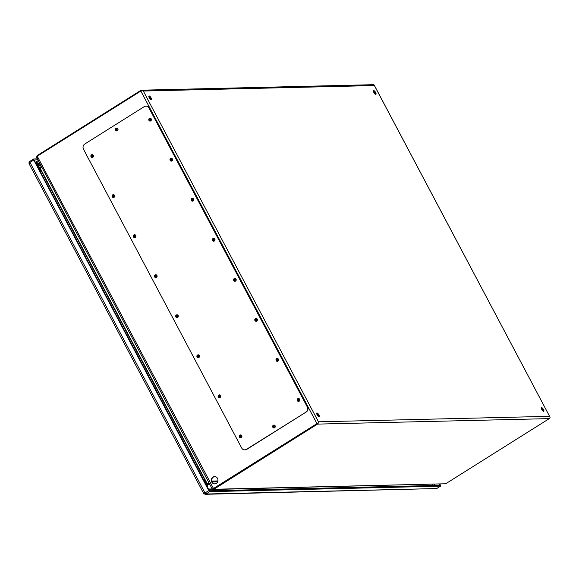 <?xml version="1.0" encoding="UTF-8"?>
<svg xmlns="http://www.w3.org/2000/svg" width="579" height="579" viewBox="0 0 579 579"><rect width="100%" height="100%" fill="white"/><g stroke="black" fill="none" stroke-linecap="round" stroke-linejoin="round"><path stroke-width="0.87" d="M299.394 399.315L299.734 399.944M150.981 119.006L151.314 119.636M37.635 166.144L36.101 163.249L38.858 163.184L36.18 162.916L37.874 161.852A1.324 1.209 88.6 0 1 38.988 161.802M39.69 163.119A1.324 1.209 88.6 0 1 37.707 164.009L37.136 164.747A2.287 2.092 88.6 0 0 38.532 165.283L40.805 165.232M35.739 162.084L37.432 161.02A2.287 2.092 88.6 0 1 38.417 160.716M40.262 164.204A2.287 2.092 88.6 0 1 38.532 165.283M39.394 162.561L38.938 162.851M37.707 164.009L39.307 163.973M37.447 158.892L33.683 158.979A1.201 0.427 57.8 0 0 33.596 159.008A1.201 0.427 57.8 0 0 33.748 160.036L208.78 490.608A1.201 0.427 57.8 0 0 209.815 491.643L440.445 486.172A1.201 0.427 57.8 0 0 440.532 486.15A1.201 0.427 57.8 0 0 440.38 485.122L439.845 484.109M37.888 159.724L34.139 160.028L209.374 490.804L440.004 485.34L439.454 484.124M33.531 159.073L29.913 161.353A1.201 0.427 57.8 0 0 29.826 161.382A1.201 0.427 57.8 0 0 29.978 162.41L29.58 164.364M33.748 160.036L29.978 162.41L205.009 492.982A1.201 0.427 57.8 0 0 206.044 494.01L205.14 494.307L203.649 493.431L29.239 164.031M208.78 490.608L205.009 492.982L203.685 493.185M209.815 491.643L206.044 494.01L436.675 488.546L205.082 494.307M435.661 488.842L436.761 488.524A1.201 0.427 57.8 0 1 436.675 488.546L440.445 486.172M208.462 489.277L212.457 489.183M39.032 162.793A2.164 1.983 88.6 0 0 39.213 163.973A2.164 1.983 88.6 0 1 39.025 162.793M41.138 165.905L40.364 165.239L41.138 165.905M244.968 449.854A3.85 3.525 -91.4 0 0 246.842 449.34L306.262 411.98A3.85 3.525 -91.4 0 0 307.543 406.726L149.411 108.063A3.85 3.525 -91.4 0 0 146.082 106.145M305.878 411.987A3.85 3.525 -91.4 0 0 307.159 406.733L149.027 108.07A3.85 3.525 -91.4 0 0 144.207 106.652L84.787 144.012A3.85 3.525 -91.4 0 0 83.506 149.266L241.638 447.929A3.85 3.525 -91.4 0 0 246.451 449.355L306.262 411.98M92.835 157.3A1.44 1.324 -91.4 0 0 92.141 154.607A1.44 1.324 -91.4 0 0 90.852 156.084A1.44 1.324 -91.4 0 0 92.835 157.3M150.735 120.895A1.44 1.324 -91.4 0 0 150.041 118.203A1.44 1.324 -91.4 0 0 148.752 119.672A1.44 1.324 -91.4 0 0 150.735 120.895M114.034 197.345A1.44 1.324 -91.4 0 0 113.339 194.653A1.44 1.324 -91.4 0 0 112.051 196.122A1.44 1.324 -91.4 0 0 114.034 197.345M171.941 160.94A1.44 1.324 -91.4 0 0 171.239 158.248A1.44 1.324 -91.4 0 0 169.958 159.717A1.44 1.324 -91.4 0 0 171.941 160.94M135.24 237.39A1.44 1.324 -91.4 0 0 134.545 234.698A1.44 1.324 -91.4 0 0 133.257 236.167A1.44 1.324 -91.4 0 0 135.24 237.39M193.14 200.985A1.44 1.324 -91.4 0 0 192.445 198.293A1.44 1.324 -91.4 0 0 191.157 199.762A1.44 1.324 -91.4 0 0 193.14 200.985M156.446 277.435A1.44 1.324 -91.4 0 0 155.744 274.743A1.44 1.324 -91.4 0 0 154.463 276.212A1.44 1.324 -91.4 0 0 156.446 277.435M214.346 241.03A1.44 1.324 -91.4 0 0 213.644 238.331A1.44 1.324 -91.4 0 0 212.363 239.807A1.44 1.324 -91.4 0 0 214.346 241.03M177.644 317.48A1.44 1.324 -91.4 0 0 176.95 314.781A1.44 1.324 -91.4 0 0 175.661 316.257A1.44 1.324 -91.4 0 0 177.644 317.48M235.544 281.068A1.44 1.324 -91.4 0 0 234.85 278.376A1.44 1.324 -91.4 0 0 233.561 279.852A1.44 1.324 -91.4 0 0 235.544 281.068M198.85 357.525A1.44 1.324 -91.4 0 0 198.148 354.826A1.44 1.324 -91.4 0 0 196.867 356.302A1.44 1.324 -91.4 0 0 198.85 357.525M256.75 321.113A1.44 1.324 -91.4 0 0 256.048 318.421A1.44 1.324 -91.4 0 0 254.767 319.897A1.44 1.324 -91.4 0 0 256.75 321.113M220.049 397.563A1.44 1.324 -91.4 0 0 219.354 394.871A1.44 1.324 -91.4 0 0 218.066 396.347A1.44 1.324 -91.4 0 0 220.049 397.563M277.949 361.158A1.44 1.324 -91.4 0 0 277.254 358.466A1.44 1.324 -91.4 0 0 275.966 359.943A1.44 1.324 -91.4 0 0 277.949 361.158M241.255 437.608A1.44 1.324 -91.4 0 0 240.553 434.916A1.44 1.324 -91.4 0 0 239.272 436.392A1.44 1.324 -91.4 0 0 241.255 437.608M299.155 401.204A1.44 1.324 -91.4 0 0 298.453 398.511A1.44 1.324 -91.4 0 0 297.172 399.988A1.44 1.324 -91.4 0 0 299.155 401.204M117.371 130.753A1.44 1.324 -91.4 0 0 116.668 128.06A1.44 1.324 -91.4 0 0 115.387 129.537A1.44 1.324 -91.4 0 0 117.371 130.753M274.62 427.751A1.44 1.324 -91.4 0 0 273.925 425.058A1.44 1.324 -91.4 0 0 272.637 426.528A1.44 1.324 -91.4 0 0 274.62 427.751M92.336 154.615A1.44 1.324 -91.4 0 0 92.401 157.474M150.236 118.21A1.44 1.324 -91.4 0 0 150.301 121.069M113.535 194.66A1.44 1.324 -91.4 0 0 113.6 197.519M171.435 158.255A1.44 1.324 -91.4 0 0 171.507 161.107M134.741 234.705A1.44 1.324 -91.4 0 0 134.806 237.564M192.641 198.3A1.44 1.324 -91.4 0 0 192.706 201.152M155.939 274.75A1.44 1.324 -91.4 0 0 156.004 277.602M213.839 238.345A1.44 1.324 -91.4 0 0 213.912 241.197M177.145 314.795A1.44 1.324 -91.4 0 0 177.21 317.647M235.045 278.39A1.44 1.324 -91.4 0 0 235.11 281.242M198.344 354.84A1.44 1.324 -91.4 0 0 198.409 357.692M256.244 318.436A1.44 1.324 -91.4 0 0 256.316 321.287M219.55 394.885A1.44 1.324 -91.4 0 0 219.615 397.737M277.45 358.481A1.44 1.324 -91.4 0 0 277.515 361.332M240.748 434.93A1.44 1.324 -91.4 0 0 240.813 437.782M298.648 398.518A1.44 1.324 -91.4 0 0 298.721 401.377M116.864 128.075A1.44 1.324 -91.4 0 0 116.936 130.926M274.113 425.066A1.44 1.324 -91.4 0 0 274.185 427.924M150.895 99.653A2.164 0.767 57.8 0 0 150.222 97.786A2.164 0.767 57.8 0 0 148.825 96.367M318.739 416.67A2.164 0.767 57.8 0 0 318.074 414.803A2.164 0.767 57.8 0 0 316.677 413.384M543.37 411.351A2.164 0.767 57.8 0 0 542.697 409.476A2.164 0.767 57.8 0 0 541.3 408.057M375.518 94.334A2.164 0.767 57.8 0 0 374.845 92.459A2.164 0.767 57.8 0 0 373.448 91.041M149.15 95.955A2.164 0.767 -122.2 0 1 150.909 97.619A2.164 0.767 -122.2 0 1 151.293 99.66A2.164 0.767 -122.2 0 1 149.498 98.242A2.164 0.767 -122.2 0 1 148.991 95.998A2.164 0.767 -122.2 0 1 149.15 95.955M317.002 412.972A2.164 0.767 -122.2 0 1 318.761 414.629A2.164 0.767 -122.2 0 1 319.145 416.677A2.164 0.767 -122.2 0 1 317.35 415.252A2.164 0.767 -122.2 0 1 316.843 413.015A2.164 0.767 -122.2 0 1 317.002 412.972M541.626 407.645A2.164 0.767 -122.2 0 1 543.384 409.31A2.164 0.767 -122.2 0 1 543.775 411.358A2.164 0.767 -122.2 0 1 541.973 409.932A2.164 0.767 -122.2 0 1 541.466 407.688A2.164 0.767 -122.2 0 1 541.626 407.645M373.773 90.628A2.164 0.767 -122.2 0 1 375.532 92.293A2.164 0.767 -122.2 0 1 375.923 94.341A2.164 0.767 -122.2 0 1 374.121 92.915A2.164 0.767 -122.2 0 1 373.614 90.679A2.164 0.767 -122.2 0 1 373.773 90.628M36.622 157.018L37.201 155.563L140.813 90.411A1.686 1.542 88.6 0 1 142.239 90.353L143.303 91.026L374.324 85.547L374.027 84.86L549.891 416.909L549.464 416.33L318.443 421.809L318.262 422.8L317.212 423.452M206.435 485.441L207.477 484.334L206.971 483.87L208.845 482.596L206.551 484.116M209.736 484.283L207.477 484.334L209.178 483.226M212.189 481.446L212.363 482.517L211.914 481.171M213.275 488.748L317.162 423.488L213.072 488.748M212.305 488.973L213.883 489.262L317.495 424.11A1.686 1.542 -91.4 0 0 318.262 422.8L317.162 423.488M317.495 424.11L549.29 418.617L445.678 483.769L213.195 489.479M549.29 418.617A1.686 1.542 -91.4 0 0 550.05 417.307M41.543 166.629L38.301 167.888M39.792 167.635L39.893 168.228M141.544 90.186L373.332 84.693A1.686 1.542 88.6 0 1 374.027 84.86M39.271 168.323L41.804 167.121M208.773 482.466L206.891 483.755L39.828 168.228M37.027 157.85L37.237 156.192L140.849 91.048L142.239 90.353L143.303 91.026L318.443 421.809L318.255 422.8L213.26 488.64L212.167 488.879L36.709 157.495M216.329 483.407A3.633 3.322 88.6 0 1 211.335 480.338A3.633 3.322 88.6 0 1 217.863 479.282A3.633 3.322 88.6 0 1 216.329 483.407M92.184 156.395A0.724 0.659 88.6 0 1 92.734 155.317A0.724 0.659 88.6 0 1 93.414 156.019A0.724 0.659 88.6 0 1 92.184 156.395M150.989 120.258A0.724 0.659 88.6 0 1 149.997 119.643A0.724 0.659 88.6 0 1 151.293 119.433A0.724 0.659 88.6 0 1 150.989 120.258M113.383 196.44A0.724 0.659 88.6 0 1 113.94 195.362A0.724 0.659 88.6 0 1 113.976 196.802A0.724 0.659 88.6 0 1 113.383 196.44M172.187 160.303A0.724 0.659 88.6 0 1 171.196 159.688A0.724 0.659 88.6 0 1 172.491 159.478A0.724 0.659 88.6 0 1 172.187 160.303M134.589 236.485A0.724 0.659 88.6 0 1 135.139 235.4A0.724 0.659 88.6 0 1 135.819 236.109A0.724 0.659 88.6 0 1 134.589 236.485M193.393 200.341A0.724 0.659 88.6 0 1 192.402 199.733A0.724 0.659 88.6 0 1 193.697 199.523A0.724 0.659 88.6 0 1 193.393 200.341M155.787 276.53A0.724 0.659 88.6 0 1 156.344 275.445A0.724 0.659 88.6 0 1 156.381 276.892A0.724 0.659 88.6 0 1 155.787 276.53M214.592 240.386A0.724 0.659 88.6 0 1 213.6 239.778A0.724 0.659 88.6 0 1 214.896 239.568A0.724 0.659 88.6 0 1 214.592 240.386M176.993 316.568A0.724 0.659 88.6 0 1 177.543 315.49A0.724 0.659 88.6 0 1 178.223 316.199A0.724 0.659 88.6 0 1 176.993 316.568M235.798 280.431A0.724 0.659 88.6 0 1 234.806 279.823A0.724 0.659 88.6 0 1 236.102 279.614A0.724 0.659 88.6 0 1 235.798 280.431M198.192 356.613A0.724 0.659 88.6 0 1 198.749 355.535A0.724 0.659 88.6 0 1 198.785 356.975A0.724 0.659 88.6 0 1 198.192 356.613M256.996 320.476A0.724 0.659 88.6 0 1 256.005 319.869A0.724 0.659 88.6 0 1 257.3 319.659A0.724 0.659 88.6 0 1 256.996 320.476M219.398 396.658A0.724 0.659 88.6 0 1 219.948 395.58A0.724 0.659 88.6 0 1 220.628 396.282A0.724 0.659 88.6 0 1 219.398 396.658M278.202 360.522A0.724 0.659 88.6 0 1 277.211 359.914A0.724 0.659 88.6 0 1 278.506 359.704A0.724 0.659 88.6 0 1 278.202 360.522M116.719 129.848A0.724 0.659 88.6 0 1 117.269 128.77A0.724 0.659 88.6 0 1 117.95 129.472A0.724 0.659 88.6 0 1 116.719 129.848M274.866 427.114A0.724 0.659 88.6 0 1 273.874 426.499A0.724 0.659 88.6 0 1 275.17 426.289A0.724 0.659 88.6 0 1 274.866 427.114M240.596 436.704A0.724 0.659 88.6 0 1 241.153 435.625A0.724 0.659 88.6 0 1 241.19 437.065A0.724 0.659 88.6 0 1 240.596 436.704M299.401 400.567A0.724 0.659 88.6 0 1 298.409 399.951A0.724 0.659 88.6 0 1 299.705 399.749A0.724 0.659 88.6 0 1 299.401 400.567M214.722 476.626A3.633 3.322 -91.4 0 0 214.889 483.878M92.879 155.331A0.724 0.659 -91.4 0 0 92.915 156.735M150.786 118.919A0.724 0.659 -91.4 0 0 150.815 120.331M114.085 195.376A0.724 0.659 -91.4 0 0 114.121 196.78M171.985 158.964A0.724 0.659 -91.4 0 0 172.021 160.376M135.283 235.414A0.724 0.659 -91.4 0 0 135.32 236.825M193.191 199.01A0.724 0.659 -91.4 0 0 193.22 200.421M156.489 275.459A0.724 0.659 -91.4 0 0 156.525 276.871M214.389 239.055A0.724 0.659 -91.4 0 0 214.425 240.466M177.688 315.504A0.724 0.659 -91.4 0 0 177.724 316.916M235.595 279.1A0.724 0.659 -91.4 0 0 235.624 280.504M198.894 355.549A0.724 0.659 -91.4 0 0 198.93 356.954M256.794 319.145A0.724 0.659 -91.4 0 0 256.83 320.549M220.1 395.595A0.724 0.659 -91.4 0 0 220.129 396.999M278 359.19A0.724 0.659 -91.4 0 0 278.029 360.594M117.414 128.784A0.724 0.659 -91.4 0 0 117.45 130.188M274.663 425.775A0.724 0.659 -91.4 0 0 274.699 427.186M241.298 435.64A0.724 0.659 -91.4 0 0 241.334 437.044M299.198 399.235A0.724 0.659 -91.4 0 0 299.234 400.639M37.874 161.852L39.003 161.823M35.775 162.062L35.218 162.069M435.133 485.455L434.489 484.239M432.687 484.283L433.331 485.499M206.768 483.516A4.813 1.701 -122.2 0 1 204.394 480.346L205.943 483.27A1.44 0.507 57.8 0 0 207.181 484.507M212.247 488.951L208.346 489.045M37.331 166.064A3.365 3.083 -91.4 0 1 39.444 167.693A1.44 0.507 57.8 0 0 39.524 168.959L41.073 171.883A4.813 1.701 -122.2 0 1 40.067 168.684M207.427 487.308A3.365 3.083 -91.4 0 0 207.231 484.594M38.923 169.068A3.365 0.651 -27.9 0 1 39.524 168.959M205.342 483.371A3.365 0.651 -27.9 0 1 205.943 483.27M307.159 406.733L307.543 406.726M149.027 108.07L149.411 108.063M246.451 449.355L246.842 449.34M209.627 484.073L207.752 484.124L207.13 483.501L40.161 168.156M211.653 480.664L212.327 481.945L217.668 481.815M445.678 483.769L213.883 489.262L37.237 156.192M40.117 167.519L40.385 168.019M93.407 156.164L92.401 156.192M37.201 155.563L37.461 156.055M140.849 91.048L316.872 423.495M33.596 159.008L29.826 161.382C28.972 162.069 28.769 162.938 29.218 163.987M440.532 486.15L436.761 488.524M41.16 165.898L37.295 165.992M145.886 106.138L146.27 106.131M244.779 449.861L245.163 449.854M374.208 85.099L549.884 416.887M211.994 481.077L217.928 480.932M211.632 480.382L212.203 481.467M213.311 488.741L212.674 488.929"/></g></svg>
